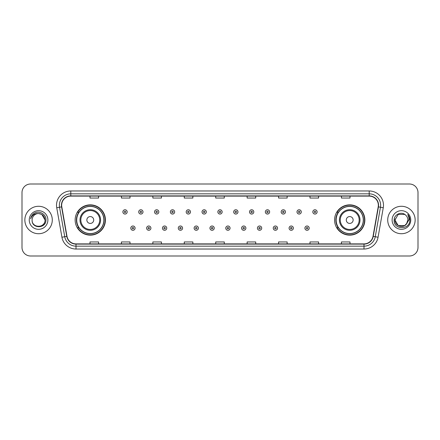 <?xml version="1.0" encoding="UTF-8"?>
<svg xmlns="http://www.w3.org/2000/svg" width="440" height="440" viewBox="0 0 440 440"><rect width="100%" height="100%" fill="white"/><g stroke="black" fill="none" stroke-linecap="round" stroke-linejoin="round"><path stroke-width="0.66" d="M334.57 220A15.142 15.142 0 0 0 349.712 235.142A15.142 15.142 0 0 0 364.859 220A15.142 15.142 0 0 0 349.712 204.859A15.142 15.142 0 0 0 334.57 220M75.141 220A15.142 15.142 0 0 0 90.288 235.142A15.142 15.142 0 0 0 105.43 220A15.142 15.142 0 0 0 90.288 204.859A15.142 15.142 0 0 0 75.141 220M78.776 227.716A13.855 13.855 0 0 1 78.776 212.284M338.201 227.716A13.855 13.855 0 0 1 338.201 212.284M22 192.572L22 247.429A8.569 8.569 0 0 0 30.569 255.998L409.431 255.998A8.569 8.569 0 0 0 418 247.429L418 192.572A8.569 8.569 0 0 0 409.431 184.003L30.569 184.003A8.569 8.569 0 0 0 22 192.572L22 247.429M24.855 220A13.717 13.717 0 0 0 38.572 233.717A13.717 13.717 0 0 0 52.283 220A13.717 13.717 0 0 0 38.572 206.283A13.717 13.717 0 0 0 24.855 220A13.717 13.717 0 0 0 38.572 233.717A13.717 13.717 0 0 0 52.283 220A13.717 13.717 0 0 0 38.572 206.283A13.717 13.717 0 0 0 24.855 220M387.717 220A13.717 13.717 0 0 0 401.429 233.717A13.717 13.717 0 0 0 415.146 220A13.717 13.717 0 0 0 401.429 206.283A13.717 13.717 0 0 0 387.717 220A13.717 13.717 0 0 0 401.429 233.717A13.717 13.717 0 0 0 415.146 220A13.717 13.717 0 0 0 401.429 206.283A13.717 13.717 0 0 0 387.717 220M61.655 205.255A9.141 9.141 0 0 1 70.802 196.114L369.199 196.114A9.141 9.141 0 0 1 378.202 206.844L373.005 236.33A9.141 9.141 0 0 1 364.001 243.887L75.999 243.887A9.141 9.141 0 0 1 66.996 236.33L61.798 206.844A9.141 9.141 0 0 1 61.655 205.255M61.43 205.255A9.372 9.372 0 0 0 61.573 206.882L66.77 236.368A9.372 9.372 0 0 0 75.999 244.112L364.001 244.112A9.372 9.372 0 0 0 373.23 236.368L378.428 206.882A9.372 9.372 0 0 0 369.199 195.888L70.802 195.888A9.372 9.372 0 0 0 61.43 205.255M56.733 207.74A14.284 14.284 0 0 1 70.802 190.971L369.199 190.971A14.284 14.284 0 0 1 383.268 207.74L378.07 237.226A14.284 14.284 0 0 1 364.001 249.029L75.999 249.029A14.284 14.284 0 0 1 61.93 237.226L56.733 207.74L59.543 207.24A11.429 11.429 0 0 1 70.802 193.831L369.199 193.831A11.429 11.429 0 0 1 380.457 207.24L375.254 236.726A11.429 11.429 0 0 1 364.001 246.169L75.999 246.169A11.429 11.429 0 0 1 64.746 236.726L59.543 207.24A11.429 11.429 0 0 1 59.373 205.255M409.431 184.003L30.569 184.003M30.569 255.998L409.431 255.998M418 247.429L418 192.572M373.23 236.368L375.254 236.726L380.457 207.24L383.268 207.74M215.716 196.114L215.716 198.049L224.285 198.049L224.285 196.114M184.283 196.114L184.283 198.049L192.858 198.049L192.858 196.114M152.856 196.114L152.856 198.049L161.43 198.049L161.43 196.114M121.429 196.114L121.429 198.049L129.998 198.049L129.998 196.114M90.002 196.114L90.002 198.049L98.571 198.049L98.571 196.114M247.143 196.114L247.143 198.049L255.717 198.049L255.717 196.114M278.57 196.114L278.57 198.049L287.144 198.049L287.144 196.114M310.002 196.114L310.002 198.049L318.571 198.049L318.571 196.114M341.429 196.114L341.429 198.049L349.998 198.049L349.998 196.114M224.285 243.887L224.285 241.951L215.716 241.951L215.716 243.887M192.858 243.887L192.858 241.951L184.283 241.951L184.283 243.887M161.43 243.887L161.43 241.951L152.856 241.951L152.856 243.887M129.998 243.887L129.998 241.951L121.429 241.951L121.429 243.887M98.571 243.887L98.571 241.951L90.002 241.951L90.002 243.887M255.717 243.887L255.717 241.951L247.143 241.951L247.143 243.887M287.144 243.887L287.144 241.951L278.57 241.951L278.57 243.887M318.571 243.887L318.571 241.951L310.002 241.951L310.002 243.887M349.998 243.887L349.998 241.951L341.429 241.951L341.429 243.887M32.114 220A6.457 6.457 0 0 1 38.572 213.543C42.493 213.923 44.649 216.079 45.029 220L41.8 214.407L38.572 213.543L41.8 214.407L45.029 220L41.8 214.407L38.572 213.543L41.8 214.407L45.029 220L41.8 214.407L38.572 213.543L41.8 214.407L45.029 220C45.425 228.333 31.719 228.333 32.114 220C31.51 229.026 46.227 228.816 45.936 220C46.437 213.823 38.412 209.82 33.66 213.675C31.983 215.023 30.976 216.75 30.646 218.867C31.977 215.078 34.617 213.306 38.572 213.543L41.8 214.407L45.029 220C45.425 228.333 31.719 228.333 32.114 220C31.719 228.333 45.425 228.333 45.029 220C45.37 225.891 36.889 228.811 33.523 224.032M29.255 220A9.317 9.317 0 0 0 38.572 229.317A9.317 9.317 0 0 0 47.889 220A9.317 9.317 0 0 0 38.572 210.683A9.317 9.317 0 0 0 29.255 220M93.715 220A3.427 3.427 0 0 0 90.288 216.573A3.427 3.427 0 0 0 86.856 220A3.427 3.427 0 0 0 90.288 223.427A3.427 3.427 0 0 0 93.715 220M100.573 220A10.285 10.285 0 0 0 90.288 209.715A10.285 10.285 0 0 0 79.998 220A10.285 10.285 0 0 0 90.288 230.285A10.285 10.285 0 0 0 100.573 220A10.285 10.285 0 0 1 90.288 230.285A10.285 10.285 0 0 1 79.998 220M103.857 220A13.574 13.574 0 0 0 90.288 206.426A13.574 13.574 0 0 0 76.714 220A13.574 13.574 0 0 0 90.288 233.574A13.574 13.574 0 0 0 103.857 220M105.144 220A14.856 14.856 0 0 1 77.588 227.716L78.963 227.716A13.701 13.701 0 0 0 103.983 220.033A13.701 13.701 0 0 0 78.963 212.284L77.588 212.284A14.856 14.856 0 0 1 105.144 220M353.144 220A3.427 3.427 0 0 0 349.712 216.573A3.427 3.427 0 0 0 346.286 220A3.427 3.427 0 0 0 349.712 223.427A3.427 3.427 0 0 0 353.144 220M360.002 220A10.285 10.285 0 0 0 349.712 209.715A10.285 10.285 0 0 0 339.427 220A10.285 10.285 0 0 0 349.712 230.285A10.285 10.285 0 0 0 360.002 220A10.285 10.285 0 0 1 349.712 230.285A10.285 10.285 0 0 1 339.427 220M363.286 220A13.574 13.574 0 0 0 349.712 206.426A13.574 13.574 0 0 0 336.144 220A13.574 13.574 0 0 0 349.712 233.574A13.574 13.574 0 0 0 363.286 220M364.573 220A14.856 14.856 0 0 1 337.018 227.716L338.393 227.716A13.701 13.701 0 0 0 363.413 220.033A13.701 13.701 0 0 0 338.393 212.284L337.018 212.284A14.856 14.856 0 0 1 364.573 220M404.657 225.594A6.457 6.457 0 0 0 407.886 220C407.853 218.053 407.11 216.425 405.658 215.122C401.687 210.964 394.064 214.39 394.136 220C393.41 229.972 409.574 230.23 409.838 220.484L409.849 220C409.827 217.882 409.123 216.024 407.737 214.418C408.793 216.15 409.161 218.009 408.848 220L406.423 224.092L407.886 220M398.2 225.594L404.657 225.594L406.346 224.186L404.657 225.594L398.2 225.594L394.972 220L398.2 225.594L404.657 225.594L407.165 222.965L404.657 225.594L398.2 225.594L394.972 220L398.2 214.407L404.657 214.407L405.658 215.122L404.657 214.407L398.2 214.407L394.972 220L398.2 214.407L404.657 214.407L405.658 215.122L404.657 214.407L398.2 214.407L394.972 220L395.043 219.043M406.346 224.186L404.657 225.594L398.2 225.594L394.972 220L398.2 225.594L404.657 225.594L406.346 224.186L404.778 225.522M407.165 222.965L404.657 225.594L398.2 225.594L394.972 220L398.2 225.594L404.657 225.594L406.389 224.136M394.972 220C394.642 225.726 402.738 228.745 406.247 224.301L406.423 224.092M392.111 220A9.317 9.317 0 0 0 401.429 229.317A9.317 9.317 0 0 0 410.745 220A9.317 9.317 0 0 0 401.429 210.683A9.317 9.317 0 0 0 392.111 220M407.798 214.489L409.849 220.242M127.171 211.915A2.145 2.145 0 0 1 125.026 214.055A2.145 2.145 0 0 1 122.887 211.915A2.145 2.145 0 0 1 125.026 209.77A2.145 2.145 0 0 1 127.171 211.915A2.145 2.145 0 0 0 125.026 209.77A2.145 2.145 0 0 0 122.887 211.915M143 211.915A2.145 2.145 0 0 1 140.855 214.055A2.145 2.145 0 0 1 138.716 211.915A2.145 2.145 0 0 1 140.855 209.77A2.145 2.145 0 0 1 143 211.915A2.145 2.145 0 0 0 140.855 209.77A2.145 2.145 0 0 0 138.716 211.915M158.829 211.915A2.145 2.145 0 0 1 156.684 214.055A2.145 2.145 0 0 1 154.545 211.915A2.145 2.145 0 0 1 156.684 209.77A2.145 2.145 0 0 1 158.829 211.915A2.145 2.145 0 0 0 156.684 209.77A2.145 2.145 0 0 0 154.545 211.915M174.658 211.915A2.145 2.145 0 0 1 172.513 214.055A2.145 2.145 0 0 1 170.374 211.915A2.145 2.145 0 0 1 172.513 209.77A2.145 2.145 0 0 1 174.658 211.915A2.145 2.145 0 0 0 172.513 209.77A2.145 2.145 0 0 0 170.374 211.915M190.487 211.915A2.145 2.145 0 0 1 188.342 214.055A2.145 2.145 0 0 1 186.203 211.915A2.145 2.145 0 0 1 188.342 209.77A2.145 2.145 0 0 1 190.487 211.915A2.145 2.145 0 0 0 188.342 209.77A2.145 2.145 0 0 0 186.203 211.915M206.316 211.915A2.145 2.145 0 0 1 204.171 214.055A2.145 2.145 0 0 1 202.026 211.915A2.145 2.145 0 0 1 204.171 209.77A2.145 2.145 0 0 1 206.316 211.915A2.145 2.145 0 0 0 204.171 209.77A2.145 2.145 0 0 0 202.026 211.915M222.145 211.915A2.145 2.145 0 0 1 220 214.055A2.145 2.145 0 0 1 217.855 211.915A2.145 2.145 0 0 1 220 209.77A2.145 2.145 0 0 1 222.145 211.915A2.145 2.145 0 0 0 220 209.77A2.145 2.145 0 0 0 217.855 211.915M237.974 211.915A2.145 2.145 0 0 1 235.829 214.055A2.145 2.145 0 0 1 233.684 211.915A2.145 2.145 0 0 1 235.829 209.77A2.145 2.145 0 0 1 237.974 211.915A2.145 2.145 0 0 0 235.829 209.77A2.145 2.145 0 0 0 233.684 211.915M253.798 211.915A2.145 2.145 0 0 1 251.658 214.055A2.145 2.145 0 0 1 249.513 211.915A2.145 2.145 0 0 1 251.658 209.77A2.145 2.145 0 0 1 253.798 211.915A2.145 2.145 0 0 0 251.658 209.77A2.145 2.145 0 0 0 249.513 211.915M269.627 211.915A2.145 2.145 0 0 1 267.487 214.055A2.145 2.145 0 0 1 265.342 211.915A2.145 2.145 0 0 1 267.487 209.77A2.145 2.145 0 0 1 269.627 211.915A2.145 2.145 0 0 0 267.487 209.77A2.145 2.145 0 0 0 265.342 211.915M285.456 211.915A2.145 2.145 0 0 1 283.316 214.055A2.145 2.145 0 0 1 281.171 211.915A2.145 2.145 0 0 1 283.316 209.77A2.145 2.145 0 0 1 285.456 211.915A2.145 2.145 0 0 0 283.316 209.77A2.145 2.145 0 0 0 281.171 211.915M301.284 211.915A2.145 2.145 0 0 1 299.145 214.055A2.145 2.145 0 0 1 297 211.915A2.145 2.145 0 0 1 299.145 209.77A2.145 2.145 0 0 1 301.284 211.915A2.145 2.145 0 0 0 299.145 209.77A2.145 2.145 0 0 0 297 211.915M317.114 211.915A2.145 2.145 0 0 1 314.974 214.055A2.145 2.145 0 0 1 312.829 211.915A2.145 2.145 0 0 1 314.974 209.77A2.145 2.145 0 0 1 317.114 211.915A2.145 2.145 0 0 0 314.974 209.77A2.145 2.145 0 0 0 312.829 211.915M130.801 228.146A2.145 2.145 0 0 1 132.941 226.001A2.145 2.145 0 0 1 135.086 228.146A2.145 2.145 0 0 1 132.941 230.285A2.145 2.145 0 0 1 130.801 228.146A2.145 2.145 0 0 0 132.941 230.285A2.145 2.145 0 0 0 135.086 228.146M146.63 228.146A2.145 2.145 0 0 1 148.77 226.001A2.145 2.145 0 0 1 150.915 228.146A2.145 2.145 0 0 1 148.77 230.285A2.145 2.145 0 0 1 146.63 228.146A2.145 2.145 0 0 0 148.77 230.285A2.145 2.145 0 0 0 150.915 228.146M162.459 228.146A2.145 2.145 0 0 1 164.599 226.001A2.145 2.145 0 0 1 166.744 228.146A2.145 2.145 0 0 1 164.599 230.285A2.145 2.145 0 0 1 162.459 228.146A2.145 2.145 0 0 0 164.599 230.285A2.145 2.145 0 0 0 166.744 228.146M178.288 228.146A2.145 2.145 0 0 1 180.428 226.001A2.145 2.145 0 0 1 182.573 228.146A2.145 2.145 0 0 1 180.428 230.285A2.145 2.145 0 0 1 178.288 228.146A2.145 2.145 0 0 0 180.428 230.285A2.145 2.145 0 0 0 182.573 228.146M194.117 228.146A2.145 2.145 0 0 1 196.257 226.001A2.145 2.145 0 0 1 198.402 228.146A2.145 2.145 0 0 1 196.257 230.285A2.145 2.145 0 0 1 194.117 228.146A2.145 2.145 0 0 0 196.257 230.285A2.145 2.145 0 0 0 198.402 228.146M209.941 228.146A2.145 2.145 0 0 1 212.086 226.001A2.145 2.145 0 0 1 214.231 228.146A2.145 2.145 0 0 1 212.086 230.285A2.145 2.145 0 0 1 209.941 228.146A2.145 2.145 0 0 0 212.086 230.285A2.145 2.145 0 0 0 214.231 228.146M225.77 228.146A2.145 2.145 0 0 1 227.915 226.001A2.145 2.145 0 0 1 230.06 228.146A2.145 2.145 0 0 1 227.915 230.285A2.145 2.145 0 0 1 225.77 228.146A2.145 2.145 0 0 0 227.915 230.285A2.145 2.145 0 0 0 230.06 228.146M241.599 228.146A2.145 2.145 0 0 1 243.744 226.001A2.145 2.145 0 0 1 245.883 228.146A2.145 2.145 0 0 1 243.744 230.285A2.145 2.145 0 0 1 241.599 228.146A2.145 2.145 0 0 0 243.744 230.285A2.145 2.145 0 0 0 245.883 228.146M257.428 228.146A2.145 2.145 0 0 1 259.572 226.001A2.145 2.145 0 0 1 261.712 228.146A2.145 2.145 0 0 1 259.572 230.285A2.145 2.145 0 0 1 257.428 228.146A2.145 2.145 0 0 0 259.572 230.285A2.145 2.145 0 0 0 261.712 228.146M273.257 228.146A2.145 2.145 0 0 1 275.402 226.001A2.145 2.145 0 0 1 277.541 228.146A2.145 2.145 0 0 1 275.402 230.285A2.145 2.145 0 0 1 273.257 228.146A2.145 2.145 0 0 0 275.402 230.285A2.145 2.145 0 0 0 277.541 228.146M289.086 228.146A2.145 2.145 0 0 1 291.231 226.001A2.145 2.145 0 0 1 293.37 228.146A2.145 2.145 0 0 1 291.231 230.285A2.145 2.145 0 0 1 289.086 228.146A2.145 2.145 0 0 0 291.231 230.285A2.145 2.145 0 0 0 293.37 228.146M304.915 228.146A2.145 2.145 0 0 1 307.06 226.001A2.145 2.145 0 0 1 309.199 228.146A2.145 2.145 0 0 1 307.06 230.285A2.145 2.145 0 0 1 304.915 228.146A2.145 2.145 0 0 0 307.06 230.285A2.145 2.145 0 0 0 309.199 228.146M369.199 190.971L369.199 195.888M59.543 207.24L61.573 206.882M75.999 249.029L75.999 244.112M364.001 244.112L364.001 249.029M61.93 237.226L66.77 236.368M378.428 206.882L380.457 207.24M70.802 190.971L70.802 195.888M375.254 236.726L378.07 237.226M99.737 220A9.449 9.449 0 0 0 90.288 210.551A9.449 9.449 0 0 0 80.839 220A9.449 9.449 0 0 0 90.288 229.449A9.449 9.449 0 0 0 99.737 220M359.161 220A9.449 9.449 0 0 0 349.712 210.551A9.449 9.449 0 0 0 340.263 220A9.449 9.449 0 0 0 349.712 229.449A9.449 9.449 0 0 0 359.161 220M124.317 211.915A0.715 0.715 0 0 0 125.026 212.63A0.715 0.715 0 0 0 125.741 211.915A0.715 0.715 0 0 0 125.026 211.2A0.715 0.715 0 0 0 124.317 211.915M140.145 211.915A0.715 0.715 0 0 0 140.855 212.63A0.715 0.715 0 0 0 141.57 211.915A0.715 0.715 0 0 0 140.855 211.2A0.715 0.715 0 0 0 140.145 211.915M155.969 211.915A0.715 0.715 0 0 0 156.684 212.63A0.715 0.715 0 0 0 157.399 211.915A0.715 0.715 0 0 0 156.684 211.2A0.715 0.715 0 0 0 155.969 211.915M171.798 211.915A0.715 0.715 0 0 0 172.513 212.63A0.715 0.715 0 0 0 173.228 211.915A0.715 0.715 0 0 0 172.513 211.2A0.715 0.715 0 0 0 171.798 211.915M187.627 211.915A0.715 0.715 0 0 0 188.342 212.63A0.715 0.715 0 0 0 189.057 211.915A0.715 0.715 0 0 0 188.342 211.2A0.715 0.715 0 0 0 187.627 211.915M203.456 211.915A0.715 0.715 0 0 0 204.171 212.63A0.715 0.715 0 0 0 204.886 211.915A0.715 0.715 0 0 0 204.171 211.2A0.715 0.715 0 0 0 203.456 211.915M219.285 211.915A0.715 0.715 0 0 0 220 212.63A0.715 0.715 0 0 0 220.715 211.915A0.715 0.715 0 0 0 220 211.2A0.715 0.715 0 0 0 219.285 211.915M235.114 211.915A0.715 0.715 0 0 0 235.829 212.63A0.715 0.715 0 0 0 236.544 211.915A0.715 0.715 0 0 0 235.829 211.2A0.715 0.715 0 0 0 235.114 211.915M250.943 211.915A0.715 0.715 0 0 0 251.658 212.63A0.715 0.715 0 0 0 252.373 211.915A0.715 0.715 0 0 0 251.658 211.2A0.715 0.715 0 0 0 250.943 211.915M266.772 211.915A0.715 0.715 0 0 0 267.487 212.63A0.715 0.715 0 0 0 268.202 211.915A0.715 0.715 0 0 0 267.487 211.2A0.715 0.715 0 0 0 266.772 211.915M282.601 211.915A0.715 0.715 0 0 0 283.316 212.63A0.715 0.715 0 0 0 284.031 211.915A0.715 0.715 0 0 0 283.316 211.2A0.715 0.715 0 0 0 282.601 211.915M298.43 211.915A0.715 0.715 0 0 0 299.145 212.63A0.715 0.715 0 0 0 299.855 211.915A0.715 0.715 0 0 0 299.145 211.2A0.715 0.715 0 0 0 298.43 211.915M314.259 211.915A0.715 0.715 0 0 0 314.974 212.63A0.715 0.715 0 0 0 315.684 211.915A0.715 0.715 0 0 0 314.974 211.2A0.715 0.715 0 0 0 314.259 211.915M133.656 228.146A0.715 0.715 0 0 0 132.941 227.431A0.715 0.715 0 0 0 132.231 228.146A0.715 0.715 0 0 0 132.941 228.855A0.715 0.715 0 0 0 133.656 228.146M149.485 228.146A0.715 0.715 0 0 0 148.77 227.431A0.715 0.715 0 0 0 148.055 228.146A0.715 0.715 0 0 0 148.77 228.855A0.715 0.715 0 0 0 149.485 228.146M165.314 228.146A0.715 0.715 0 0 0 164.599 227.431A0.715 0.715 0 0 0 163.884 228.146A0.715 0.715 0 0 0 164.599 228.855A0.715 0.715 0 0 0 165.314 228.146M181.143 228.146A0.715 0.715 0 0 0 180.428 227.431A0.715 0.715 0 0 0 179.713 228.146A0.715 0.715 0 0 0 180.428 228.855A0.715 0.715 0 0 0 181.143 228.146M196.972 228.146A0.715 0.715 0 0 0 196.257 227.431A0.715 0.715 0 0 0 195.542 228.146A0.715 0.715 0 0 0 196.257 228.855A0.715 0.715 0 0 0 196.972 228.146M212.801 228.146A0.715 0.715 0 0 0 212.086 227.431A0.715 0.715 0 0 0 211.371 228.146A0.715 0.715 0 0 0 212.086 228.855A0.715 0.715 0 0 0 212.801 228.146M228.63 228.146A0.715 0.715 0 0 0 227.915 227.431A0.715 0.715 0 0 0 227.2 228.146A0.715 0.715 0 0 0 227.915 228.855A0.715 0.715 0 0 0 228.63 228.146M244.459 228.146A0.715 0.715 0 0 0 243.744 227.431A0.715 0.715 0 0 0 243.029 228.146A0.715 0.715 0 0 0 243.744 228.855A0.715 0.715 0 0 0 244.459 228.146M260.288 228.146A0.715 0.715 0 0 0 259.572 227.431A0.715 0.715 0 0 0 258.858 228.146A0.715 0.715 0 0 0 259.572 228.855A0.715 0.715 0 0 0 260.288 228.146M276.117 228.146A0.715 0.715 0 0 0 275.402 227.431A0.715 0.715 0 0 0 274.687 228.146A0.715 0.715 0 0 0 275.402 228.855A0.715 0.715 0 0 0 276.117 228.146M291.945 228.146A0.715 0.715 0 0 0 291.231 227.431A0.715 0.715 0 0 0 290.516 228.146A0.715 0.715 0 0 0 291.231 228.855A0.715 0.715 0 0 0 291.945 228.146M307.769 228.146A0.715 0.715 0 0 0 307.06 227.431A0.715 0.715 0 0 0 306.345 228.146A0.715 0.715 0 0 0 307.06 228.855A0.715 0.715 0 0 0 307.769 228.146"/></g></svg>
